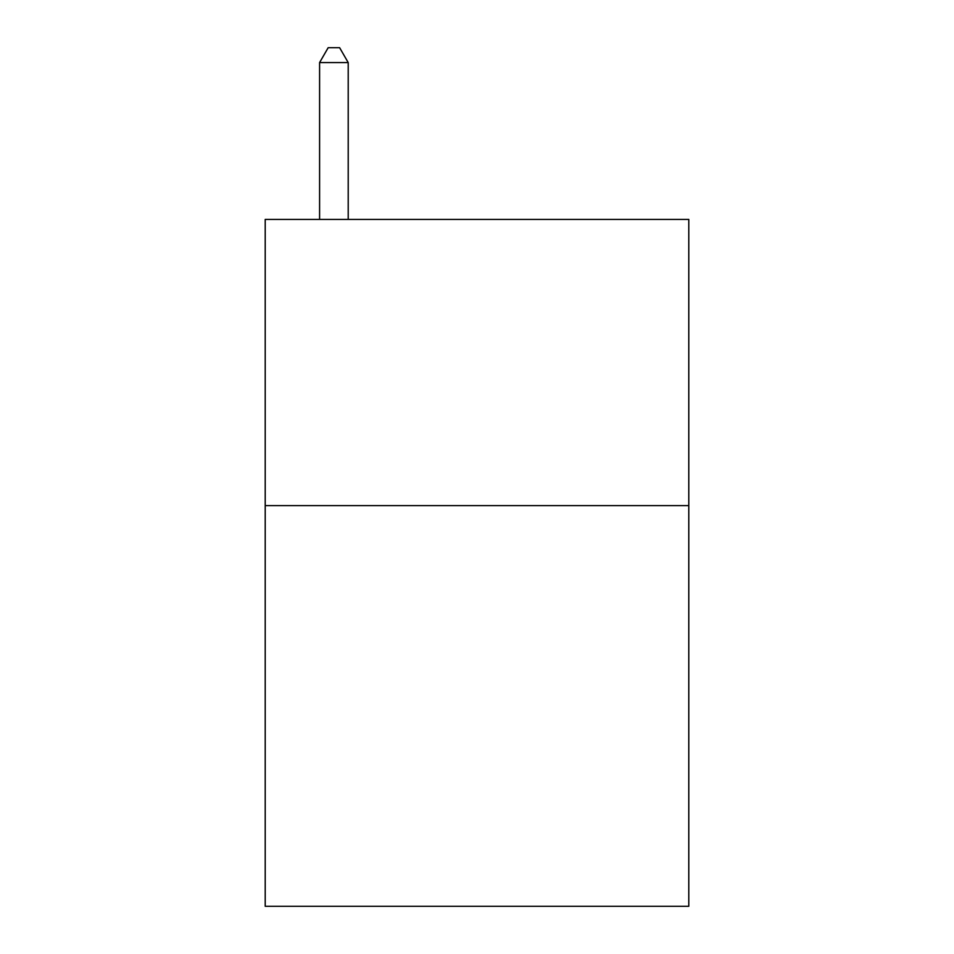 <?xml version="1.0" encoding="UTF-8"?>
<svg xmlns="http://www.w3.org/2000/svg" width="954" height="954" viewBox="0 0 954 954"><rect width="100%" height="100%" fill="white"/><g stroke="black" fill="none" stroke-linecap="round" stroke-linejoin="round"><path stroke-width="1.43" d="M688.788 505.62L688.788 906.3L265.212 906.3L265.212 219.42L688.788 219.42L688.788 505.62L265.212 505.62M348.21 219.42L348.21 62.582L319.59 62.582L319.59 219.42M319.59 62.582L328.176 47.7L339.624 47.7L348.21 62.582"/></g></svg>
